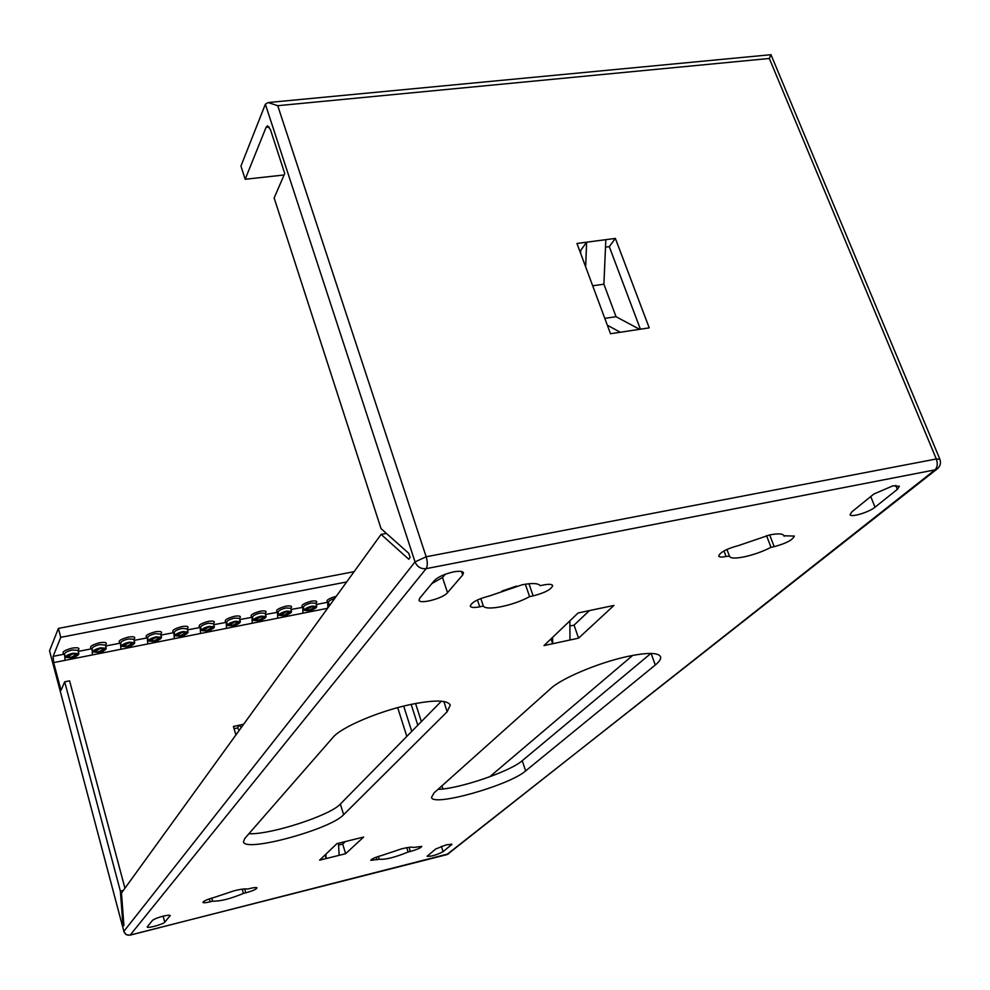 <?xml version="1.0" encoding="UTF-8"?>
<svg xmlns="http://www.w3.org/2000/svg" width="990" height="990" viewBox="0 0 990 990"><rect width="100%" height="100%" fill="white"/><g stroke="black" fill="none" stroke-linecap="round" stroke-linejoin="round"><path stroke-width="1.49" d="M98.542 652.41L92.936 651.927C93.233 650.343 95.807 648.97 100.671 647.807L106.252 648.302C105.955 649.873 103.381 651.247 98.542 652.41M126.992 646.779L121.523 646.297C121.832 644.725 124.418 643.339 129.282 642.163L134.727 642.646C134.417 644.23 131.831 645.604 126.992 646.779M153.784 641.471L148.451 641C148.772 639.416 151.359 638.03 156.234 636.842L161.543 637.312C161.234 638.909 158.647 640.295 153.784 641.471M283.734 615.743L278.994 615.322C279.353 613.713 281.977 612.29 286.877 611.077L291.604 611.498C291.246 613.107 288.622 614.53 283.734 615.743M308.93 610.756L304.301 610.347C304.673 608.726 307.308 607.303 312.221 606.078L316.825 606.486C316.454 608.107 313.83 609.531 308.93 610.756M329.509 605.657L331.155 603.38M71.156 657.843L65.414 657.335C65.711 655.764 68.273 654.402 73.124 653.239L78.853 653.746C78.556 655.306 75.995 656.679 71.156 657.843M180.316 636.224L175.106 635.766C175.428 634.169 178.027 632.771 182.903 631.583L188.1 632.041C187.766 633.637 185.179 635.035 180.316 636.224M206.564 631.026L201.477 630.568C201.812 628.972 204.423 627.573 209.298 626.373L214.372 626.831C214.038 628.427 211.439 629.826 206.564 631.026M232.551 625.878L227.589 625.445C227.923 623.836 230.534 622.425 235.422 621.225L240.372 621.658C240.038 623.267 237.427 624.678 232.551 625.878M258.266 620.779L253.415 620.359C253.774 618.75 256.385 617.339 261.286 616.126L266.124 616.547C265.765 618.168 263.154 619.579 258.266 620.779M72.839 653.895L76.935 654.254L71.441 657.187L67.345 656.828L72.839 653.895M182.531 632.251L186.244 632.573L180.687 635.568L176.963 635.234L182.531 632.251M208.902 627.041L212.528 627.363L206.96 630.358L203.321 630.036L208.902 627.041M235.014 621.893L238.553 622.203L232.959 625.21L229.408 624.9L235.014 621.893M260.853 616.795L264.305 617.104L258.699 620.124L255.234 619.814L260.853 616.795M311.739 606.746L315.043 607.043L309.4 610.087L306.096 609.803L311.739 606.746M286.432 611.746L289.798 612.043L284.18 615.075L280.789 614.778L286.432 611.746M155.875 637.51L159.675 637.845L154.131 640.815L150.332 640.481L155.875 637.51M128.948 642.819L132.846 643.166L127.314 646.124L123.416 645.777L128.948 642.819M100.361 648.462L104.358 648.821L98.839 651.754L94.842 651.408L100.361 648.462M234.172 890.765L214.088 897.485C207.294 899.365 203.569 900.999 202.901 902.373C203.396 903.029 205.809 902.83 210.152 901.791L212.565 901.185C220.275 901.383 230.559 898.796 243.429 893.413L245.792 892.819C252.561 890.938 256.299 889.305 257.004 887.906C256.546 887.275 254.207 887.473 250 888.476L247.611 889.07C245.396 888.562 240.917 889.131 234.172 890.765M453.519 571.898C444.547 573.965 438.149 576.861 434.35 580.573L419.698 598.232L419.005 600.212C419.673 604.581 443.223 598.331 447.517 592.663L462.689 574.992L463.493 572.789C462.652 571.156 459.323 570.859 453.519 571.898M627.153 656.543C598.764 662.644 561.689 678.237 550.836 688.458L434.004 792.953L431.492 797.383C432.482 807.122 509.404 785.367 525.64 770.901L655.281 665.008C659.464 661.567 661.221 658.796 660.553 656.704C658.226 652.422 647.089 652.373 627.153 656.543M522.138 584.793L489.716 595.881C477.861 598.95 471.376 602.39 470.262 606.177C471.054 607.65 474.21 607.86 479.729 606.808L483.343 606.066C486.263 611.177 513.736 605.509 529.613 596.624L533.152 595.893C544.958 592.812 551.455 589.359 552.655 585.548C551.937 584.162 548.967 583.964 543.745 584.942L540.169 585.672C538.251 583.184 532.249 582.887 522.138 584.793M769.774 534.909L738.763 545.478C726.821 548.695 720.126 552.222 718.678 556.046C719.285 557.184 721.76 557.333 726.078 556.491L729.42 556.12C730.546 561.033 754.764 555.86 771.012 547.309L774.192 546.666C786.072 543.436 792.792 539.909 794.339 536.048L784.03 535.788C782.88 533.61 778.14 533.313 769.774 534.909M892.968 485.805L873.873 494.01L851.907 511.805L850.063 514.664C850.658 517.795 868.997 512.288 875.036 507.177L897.336 489.394L899.39 486.276L892.968 485.805M162.954 916.208C157.484 917.693 153.97 919.104 152.423 920.452L147.201 926.962C147.201 928.694 163.288 924.301 164.773 922.173L170.218 915.589C169.736 914.958 167.31 915.168 162.954 916.208M401.73 848.801L382.19 855.323C375.358 857.241 371.547 858.912 370.78 860.335L379.244 859.258C385.494 859.765 395.121 857.34 408.128 852.006L410.343 851.449C417.161 849.519 420.973 847.848 421.777 846.413L413.535 847.452C411.951 846.821 408.016 847.267 401.73 848.801M446.304 844.817L435.699 848.987L427.074 856.276C431.195 856.56 436.516 855.038 443.062 851.697L451.898 844.346L446.304 844.817M409.204 704.793C378.007 711.501 341.006 727.44 333.011 737.364L244.753 838.505L243.466 841.797C244.493 852.811 330.697 829.323 343.617 814.708L447.158 711.736L450.289 705.103C447.393 699.831 433.707 699.732 409.204 704.793M239.271 730.298L237.464 727.972L239.481 725.15L233.43 726.474L235.905 734.951M241.312 727.477L239.481 725.15L243.651 724.247M327.603 608.293L302.928 613.181L302.767 607.155C300.453 605.435 303.274 603.455 311.231 601.202C316.379 600.46 317.926 601.178 315.872 603.38M302.928 613.181L277.72 618.181L277.522 612.129C275.084 610.422 277.881 608.442 285.887 606.177C291.147 605.41 292.743 606.152 290.652 608.367M277.72 618.181L252.252 623.23L252.017 617.154C249.468 615.471 252.227 613.478 260.283 611.201C265.654 610.422 267.288 611.164 265.184 613.416M252.252 623.23L226.524 628.328L226.24 622.227C223.579 620.557 226.314 618.564 234.432 616.275C239.914 615.483 241.585 616.238 239.444 618.515M226.524 628.328L200.524 633.489L200.215 627.363C197.431 625.692 200.129 623.712 208.296 621.398C213.889 620.594 215.61 621.361 213.444 623.675L208.395 623.255C203.507 624.442 200.908 625.853 200.574 627.45L200.562 627.202M200.524 633.489L174.265 638.686L173.906 632.548C171.01 630.89 173.671 628.91 181.9 626.583C187.605 625.767 189.375 626.534 187.184 628.873L181.999 628.44C177.123 629.628 174.525 631.026 174.215 632.622L174.19 632.375M174.265 638.686L147.733 643.958L147.337 637.783C144.305 636.137 146.941 634.157 155.22 631.818C161.061 630.989 162.867 631.756 160.652 634.132L155.331 633.674C150.468 634.862 147.881 636.248 147.572 637.845L147.547 637.597M147.733 643.958L120.916 649.267L120.483 643.079C117.327 641.446 119.926 639.453 128.267 637.102C134.219 636.261 136.076 637.04 133.836 639.441M120.916 649.267L92.466 654.91L91.983 648.698C88.692 647.076 91.253 645.084 99.644 642.72C105.744 641.866 107.65 642.646 105.373 645.084L99.792 644.601C94.941 645.765 92.367 647.138 92.07 648.722L78.222 651.408M92.466 654.91L65.068 660.342L64.548 654.093C61.12 652.497 63.645 650.504 72.109 648.116C78.334 647.25 80.289 648.054 77.975 650.517M123.738 923.163L122.809 923.398L120.372 891.124L64.684 681.825L61.009 690.327L53.658 662.607L53.114 656.358L64.548 654.093M284.093 174.983L245.174 179.264L266.1 127.289L267.51 125.792L270.431 129.628L284.749 173.473L274.143 197.975L381.039 528.623L408.759 553.323L410.12 557.494L408.759 559.226L381.088 534.402L121.473 893.017L123.899 925.328L123.465 925.885L122.809 923.398M441.404 701.192L340.374 804.041C330.363 815.413 270.876 834.731 248.898 833.753M516.533 586.105L501.905 591.067M650.9 653.437L522.237 760.704C510.036 771.569 459.113 788.869 438.013 789.364M589.446 610.582L574.052 625.148L569.894 626.027M345.349 841.549L342.701 844.049L338.592 845.064M445.191 574.287L442.505 577.492L431.801 583.642M640.394 329.2L609.283 246.634L605.496 247.141M585.659 266.854L586.625 242.191L580.697 250.433L579.608 250.581M237.464 727.972L234.085 728.702M610.508 333.729L649.217 327.863L615.372 238.417L576.96 243.466L610.508 333.729M325.883 854.172L326.143 858.553L345.621 853.714L363.627 837.057L336.922 843.629L319.609 860.174L326.143 858.553L325.067 854.964M551.009 638.872L552.68 643.723L578.581 638.154L613.949 605.435L578.123 612.958L543.993 645.591L552.68 643.723L552.618 637.337M268.104 102.552L770.975 54.698L769.329 58.472L277.732 105.695L268.104 102.552L265.37 104.222L240.954 166.048L245.174 179.264M354.123 571.663L58.385 628.415L49.537 650.826L123.874 931.355L415.033 561.887L265.37 104.222M346.673 581.947L60.761 637.337L53.114 656.358M60.761 637.337L58.385 628.415M442.901 788.968L441.911 785.874M421.356 721.599L415.565 703.482M406.779 847.7L408.128 852.006M378.378 856.424L379.244 859.258M766.52 535.639L771.012 547.309M726.92 549.438L729.333 555.823M783.771 535.343L784.142 536.283M525.343 584.211L529.613 596.624M480.818 598.529L483.343 606.066M574.052 625.148L578.581 638.154M342.701 844.049L345.621 853.714M242.216 889.156L243.429 893.413M211.712 898.14L212.565 901.185M569.98 639.998L569.856 620.854M338.493 843.245L339.149 855.323M609.283 246.634L615.372 238.417M639.602 329.324L616.04 316.701L603.9 284.204L605.831 239.667M604.803 318.372L616.04 316.701M620.247 332.256L607.34 325.203M592.688 285.776L603.9 284.204M580.697 250.433L580.598 253.242M120.644 643.092L105.621 646M147.559 637.82L134.096 640.394M328.395 602.316L327.764 602.229C325.561 600.509 328.395 598.529 336.291 596.289M303.348 607.241L290.986 609.469M278.042 612.204L265.506 614.493M252.487 617.228L239.753 619.567M226.661 622.289L213.753 624.69M200.562 627.413L187.469 629.875M174.203 632.585L160.924 635.11M386.422 533.412L381.088 534.402M124.938 888.216L69.585 680.835L64.684 681.825M123.379 890.381L120.372 891.124M632.709 655.405L489.654 776.828M417.817 725.2L411.172 704.373M129.801 935.154L447.27 854.519L935.005 469.866L426.133 568.656L130.173 935.08C127.079 935.538 124.975 934.3 123.874 931.355L49.537 650.826M327.814 607.984L327.764 602.229L316.218 604.506M312.902 611.201L312.531 609.704M287.793 616.176L287.422 614.666M262.424 621.213L262.053 619.678M236.796 626.286L236.424 624.74M210.907 631.422L210.536 629.85M184.759 636.607L184.388 635.011M158.338 641.854L157.954 640.221M131.633 647.151L131.249 645.492M103.294 652.769L102.91 651.086M76.02 658.177L75.636 656.469M77.876 650.306L72.258 650.009C67.419 651.173 64.845 652.546 64.56 654.118L64.548 653.87M239.333 618.342L234.506 618.119C229.618 619.319 227.007 620.73 226.673 622.339L226.661 622.079M265.06 613.243L260.358 613.033C255.47 614.245 252.846 615.656 252.5 617.277L252.487 617.018M290.54 608.207L285.949 608.009C281.049 609.221 278.425 610.644 278.066 612.265L278.042 612.006M315.76 603.219L311.268 603.021C306.368 604.246 303.732 605.67 303.373 607.303L303.15 606.969M133.724 639.243L128.391 638.971C123.527 640.159 120.953 641.532 120.644 643.116L120.632 642.869M334.694 598.492C330.611 599.792 328.532 601.091 328.42 602.39L328.408 602.118M65.068 660.342L53.658 662.607M406.816 736.412L397.695 707.64M269.218 126.98L266.1 127.289M277.732 105.695L426.17 556.776L936.317 458.976L769.329 58.472M340.374 804.041L343.617 814.708M443.842 701.502L447.158 711.736M441.367 846.326L443.062 851.697M451.131 844.062L451.44 845.015M376.188 857.192L377.004 859.827M409.068 847.353L410.343 851.449M163.14 916.171L164.773 922.173M169.872 915.329L170.057 916.01M870.742 496.547L875.036 507.177M895.715 485.409L897.336 489.394M723.987 550.923L726.078 556.491M769.676 534.934L774.192 546.666M528.969 583.741L533.152 595.893M477.44 599.977L479.729 606.808M522.237 760.704L525.64 770.901M651.123 653.437L655.281 665.008M461.526 571.502L462.689 574.992M442.505 577.492L447.517 592.663M209.348 898.895L210.152 901.791M244.679 888.909L245.792 892.819M403.697 706.08L411.741 731.387M426.17 556.776L415.033 561.887C417.198 566.874 420.911 569.139 426.133 568.656C427.668 566.057 427.68 562.097 426.17 556.776M936.317 458.976C937.926 463.679 937.481 467.317 935.005 469.866L937.295 468.839C940.314 466.166 941.181 462.974 939.894 459.273L936.317 458.976M937.295 468.839L446.725 854.667M187.073 628.687L188.1 632.041M213.333 623.49L214.372 626.831M160.541 633.947L161.543 637.312M105.262 644.886L106.252 648.302M92.936 651.927L92.058 648.475M121.523 646.297L120.644 643.116M148.451 641L147.572 637.845M278.994 615.322L278.066 612.265M304.301 610.347L303.373 607.303M329.361 605.41L328.42 602.39M65.414 657.335L64.56 654.118M175.106 635.766L174.215 632.622M201.477 630.568L200.574 627.45M227.589 625.445L226.673 622.339M253.415 620.359L252.5 617.277M266.124 616.547L265.196 613.466M240.372 621.658L239.456 618.564M78.853 653.746L77.987 650.529M316.825 606.486L315.884 603.442M291.604 611.498L290.664 608.429M134.727 642.646L133.836 639.466M770.975 54.698L939.894 459.273M123.812 931.553L126.151 934.647L130.012 935.179L448.804 853.764"/></g></svg>
